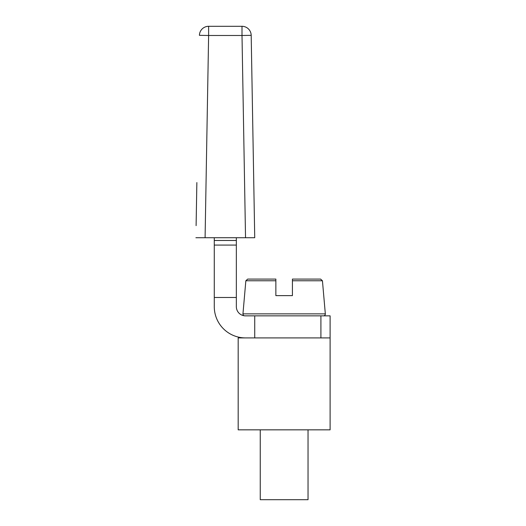 <?xml version="1.0" encoding="UTF-8"?>
<svg xmlns="http://www.w3.org/2000/svg" width="526" height="526" viewBox="0 0 526 526"><rect width="100%" height="100%" fill="white"/><g stroke="black" fill="none" stroke-linecap="round" stroke-linejoin="round"><path stroke-width="0.79" d="M320.913 337.916L320.913 315.856L330.104 315.856L330.104 337.916L245.537 337.916A31.251 31.251 0 0 1 214.279 306.665L214.279 237.719M320.913 315.856L254.729 315.856L254.729 337.916M236.345 237.719L236.345 306.665A9.192 9.192 0 0 0 245.537 315.856L254.729 315.856M236.345 297.473L214.279 297.473M236.345 245.077L214.279 245.077M196.106 225.628L196.862 182.568M242.006 26.3L242.006 35.492L251.191 35.334A9.192 9.192 0 0 0 242.006 26.3L208.618 26.3A9.192 9.192 0 0 0 199.426 35.334L208.618 35.492L208.618 26.3M195.896 237.719L254.729 237.719L251.191 35.334L253.973 194.666M238.179 337.916L238.179 429.841L238.179 337.916L245.537 337.916M330.104 429.841L330.104 337.916L330.104 429.841L238.179 429.841M242.953 313.858L245.846 280.766L247.68 279.089L275.867 279.089L275.867 295.632L292.417 295.632L292.417 280.766L322.438 280.766L325.331 313.858L242.953 313.858L245.846 280.766L242.953 313.858A1.841 1.841 0 0 0 244.189 315.758M292.417 280.766L292.417 279.089L320.604 279.089L322.438 280.766L325.331 313.858A1.841 1.841 0 0 1 323.503 315.856M308.039 499.7L308.039 429.841L308.039 499.7L260.245 499.7L260.245 429.841L260.245 499.7M275.867 295.632L292.417 295.632L275.867 295.632M322.438 280.766L320.604 279.089L322.438 280.766L325.331 313.858M236.345 240.481L214.279 240.481M245.53 237.719L242.006 35.492L208.618 35.492L205.087 237.719M245.846 280.766L275.867 280.766"/></g></svg>
